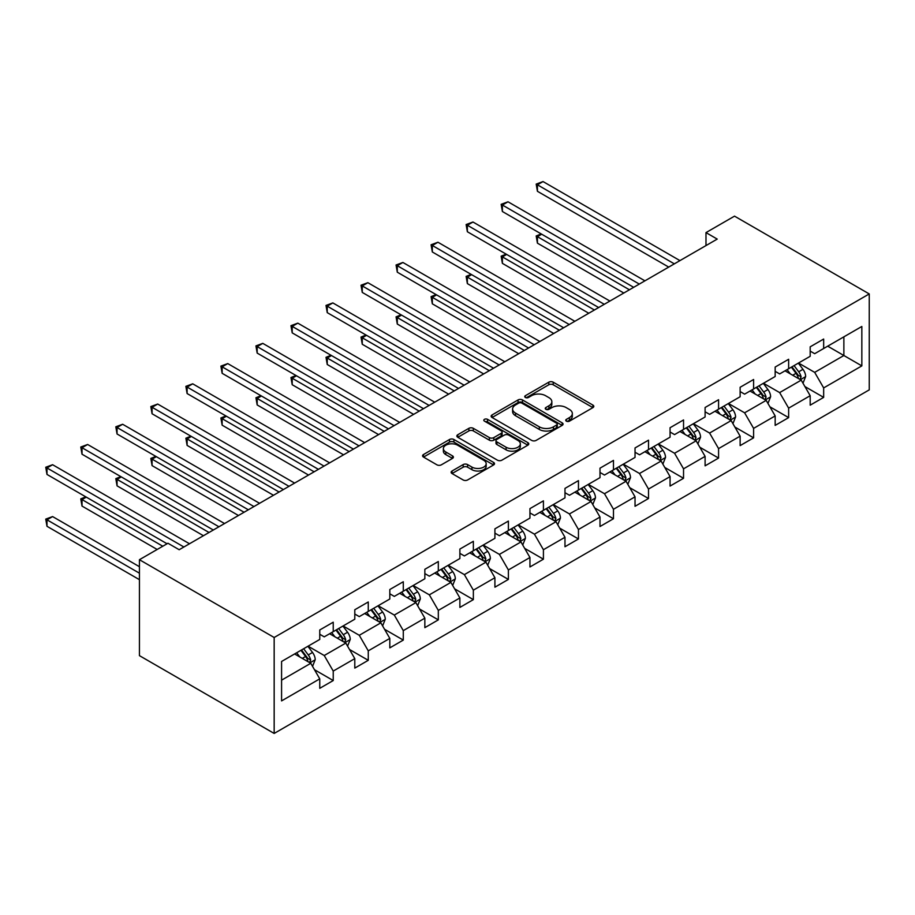 <?xml version="1.0" encoding="UTF-8"?>
<svg xmlns="http://www.w3.org/2000/svg" width="915" height="915" viewBox="0 0 915 915"><rect width="100%" height="100%" fill="white"/><g stroke="black" fill="none" stroke-linecap="round" stroke-linejoin="round"><path stroke-width="1.37" d="M566.385 421.152A2.185 1.258 0 0 0 569.473 421.152L592.886 407.632A3.122 1.796 0 0 0 593.801 406.363A3.122 1.796 0 0 0 592.886 405.082L553.209 382.184A3.122 1.796 0 0 0 548.806 382.184L525.382 395.703A2.185 1.258 0 0 0 524.753 396.595A2.185 1.258 0 0 0 525.382 397.476A2.185 1.258 0 0 0 528.47 397.476L531.501 395.726A9.974 5.764 0 0 1 545.615 395.726L548.92 397.636A9.974 5.764 0 0 1 551.837 401.708A9.974 5.764 0 0 1 548.92 405.78L545.889 407.53A2.185 1.258 0 0 0 545.249 408.422A2.185 1.258 0 0 0 545.889 409.314A2.185 1.258 0 0 0 548.966 409.314L551.997 407.564A9.974 5.764 0 0 1 566.111 407.564L569.416 409.474A9.974 5.764 0 0 1 572.332 413.546A9.974 5.764 0 0 1 569.416 417.617L566.385 419.367A2.185 1.258 0 0 0 565.745 420.26A2.185 1.258 0 0 0 566.385 421.152L566.385 419.367M452.044 471.008A3.122 1.796 0 0 0 451.129 472.277A3.122 1.796 0 0 0 452.044 473.547L463.173 479.975A3.122 1.796 0 0 0 467.576 479.975L493.585 464.957A3.122 1.796 0 0 0 494.5 463.688A3.122 1.796 0 0 0 493.585 462.418L453.92 439.509A3.122 1.796 0 0 0 449.505 439.509L423.496 454.526A3.122 1.796 0 0 0 422.581 455.796A3.122 1.796 0 0 0 423.496 457.065L436.947 464.831A3.122 1.796 0 0 0 441.35 464.831L452.479 458.404A3.122 1.796 0 0 0 453.394 457.134A3.122 1.796 0 0 0 452.479 455.864L445.811 452.01A8.338 4.815 0 0 1 443.375 448.602A8.338 4.815 0 0 1 448.522 444.164A8.338 4.815 0 0 1 457.603 445.205L483.726 460.279A8.338 4.815 0 0 1 486.174 463.688A8.338 4.815 0 0 1 481.027 468.137A8.338 4.815 0 0 1 471.934 467.096L467.576 464.58A3.122 1.796 0 0 0 463.173 464.58L452.044 471.008L452.044 473.547L463.173 467.176L463.173 464.58M869.25 293.932L734.516 216.146L705.991 232.604L717.223 239.089L179.18 549.721L167.96 543.247L139.435 559.706L274.168 637.492L869.25 293.932L869.25 389.87L274.168 733.441L274.168 637.492M531.718 440.401A3.122 1.796 0 0 0 536.133 440.401L562.142 425.384A3.122 1.796 0 0 0 563.057 424.114A3.122 1.796 0 0 0 562.142 422.833L522.465 399.935A3.122 1.796 0 0 0 518.062 399.935L492.053 414.953A3.122 1.796 0 0 0 491.138 416.222A3.122 1.796 0 0 0 492.053 417.492L531.718 440.401M485.316 421.621A2.185 1.258 0 0 1 487.535 421.929L487.535 419.333L527.864 442.631A3.122 1.796 0 0 1 528.779 443.901A3.122 1.796 0 0 1 527.864 445.17L501.855 460.188A3.122 1.796 0 0 1 497.451 460.188L457.775 437.279L457.775 434.739A3.122 1.796 0 0 0 456.86 436.009A3.122 1.796 0 0 0 457.775 437.279M457.775 434.739L468.903 428.312A3.122 1.796 0 0 1 473.307 428.312L489.399 437.599A3.122 1.796 0 0 0 493.814 437.599L501.191 433.333A3.122 1.796 0 0 0 502.106 432.063A3.122 1.796 0 0 0 501.191 430.793L484.447 421.117A2.185 1.258 0 0 1 483.806 420.225A2.185 1.258 0 0 1 485.156 419.07A2.185 1.258 0 0 1 487.535 419.333M314.474 669.711L333.232 680.543L333.232 671.072L354.791 658.628L354.791 668.099L368.265 660.31L368.265 650.851L389.813 638.407L389.813 647.866L403.286 640.088L403.286 630.629L424.846 618.174L424.846 627.644L438.319 619.867L438.319 610.396L459.879 597.952L459.879 607.423L473.352 599.634L473.352 590.175L494.912 577.731L494.912 587.19L508.385 579.412L508.385 569.953L529.945 557.498L529.945 566.968L543.418 559.191L543.418 549.721L564.978 537.277L564.978 546.747L578.452 538.969L578.452 529.499L600 517.055L600 526.514L613.473 518.736L613.473 509.278L635.033 496.834L635.033 506.292L648.506 498.515L648.506 489.045L670.066 476.601L670.066 486.071L683.539 478.293L683.539 468.823L705.099 456.379L705.099 465.838L718.572 458.06L718.572 448.602L740.132 436.158L740.132 445.616L753.605 437.839L753.605 428.38L775.165 415.925L775.165 425.395L788.639 417.617L788.639 408.147L810.187 395.703L810.187 405.173L823.66 397.385L823.66 387.926L861.839 365.886L861.839 326.472L843.87 336.846L843.87 355.512L861.839 365.886M333.232 680.543L319.758 688.32L319.758 678.85L281.58 700.89L281.58 661.476L319.758 639.436L319.758 629.977L333.232 622.2L333.232 631.659L354.791 619.215L354.791 609.756L368.265 601.967L368.265 611.437L389.813 598.993L389.813 589.523L403.286 581.746L403.286 591.216L424.846 578.76L424.846 569.302L438.319 561.524L438.319 570.983L459.879 558.539L459.879 549.08L473.352 541.303L473.352 550.761L494.912 538.317L494.912 528.847L508.385 521.07L508.385 530.54L529.945 518.096L529.945 508.626L543.418 500.848L543.418 510.307L564.978 497.863L564.978 488.404L578.452 480.627L578.452 490.085L600 477.641L600 468.171L613.473 460.394L613.473 469.864L635.033 457.42L635.033 447.95L648.506 440.172L648.506 449.631L670.066 437.187L670.066 427.728L683.539 419.951L683.539 429.41L705.099 416.966L705.099 407.495L718.572 399.718L718.572 409.188L740.132 396.744L740.132 387.274L753.605 379.496L753.605 388.966L775.165 376.511L775.165 367.052L788.639 359.275L788.639 368.734L810.187 356.29L810.187 346.831L823.66 339.042L823.66 348.512L861.839 326.472M329.64 633.74L345.801 643.073L324.242 655.517L308.081 646.184M319.758 634.255L324.242 636.851L333.232 631.659M324.242 655.517L333.232 671.072M345.801 643.073L354.791 658.628M364.662 613.508L380.834 622.84L359.275 635.296L343.114 625.963M354.791 614.034L359.275 616.619L368.265 611.437M359.275 635.296L368.265 650.851M380.834 622.84L389.813 638.407M399.695 593.286L415.868 602.619L394.308 615.063L378.135 605.73M389.813 593.801L394.308 596.397L403.286 591.216M394.308 615.063L403.286 630.629M415.868 602.619L424.846 618.174M434.728 573.065L450.901 582.398L429.341 594.842L413.168 585.509M424.846 573.579L429.341 576.176L438.319 570.983M429.341 594.842L438.319 610.396M450.901 582.398L459.879 597.952M469.761 552.832L485.934 562.176L464.374 574.62L448.201 565.287M459.879 553.358L464.374 555.943L473.352 550.761M464.374 574.62L473.352 590.175M485.934 562.176L494.912 577.731M504.794 532.61L520.955 541.943L499.407 554.387L483.234 545.054M494.912 533.125L499.407 535.721L508.385 530.54M499.407 554.387L508.385 569.953M520.955 541.943L529.945 557.498M539.827 512.389L555.988 521.722L534.429 534.166L518.267 524.833M529.945 512.903L534.429 515.5L543.418 510.307M534.429 534.166L543.418 549.721M555.988 521.722L564.978 537.277M574.849 492.156L591.021 501.5L569.462 513.944L553.301 504.611M564.978 492.682L569.462 495.278L578.452 490.085M569.462 513.944L578.452 529.499M591.021 501.5L600 517.055M609.882 471.934L626.054 481.267L604.495 493.723L588.322 484.378M600 472.46L604.495 475.045L613.473 469.864M604.495 493.723L613.473 509.278M626.054 481.267L635.033 496.834M644.915 451.713L661.087 461.046L639.528 473.49L623.355 464.157M635.033 452.227L639.528 454.824L648.506 449.631M639.528 473.49L648.506 489.045M661.087 461.046L670.066 476.601M679.948 431.491L696.121 440.824L674.561 453.268L658.388 443.935M670.066 432.006L674.561 434.602L683.539 429.41M674.561 453.268L683.539 468.823M696.121 440.824L705.099 456.379M714.981 411.258L731.142 420.591L709.594 433.047L693.421 423.702M705.099 411.784L709.594 414.369L718.572 409.188M709.594 433.047L718.572 448.602M731.142 420.591L740.132 436.158M750.014 391.037L766.175 400.37L744.616 412.814L728.454 403.481M740.132 391.551L744.616 394.148L753.605 388.966M744.616 412.814L753.605 428.38M766.175 400.37L775.165 415.925M785.036 370.815L801.208 380.148L779.649 392.592L763.487 383.259M775.165 371.33L779.649 373.926L788.639 368.734M779.649 392.592L788.639 408.147M801.208 380.148L810.187 395.703M827.709 346.179L843.87 355.512L814.682 372.371L798.509 363.038M810.187 351.108L814.682 353.693L823.66 348.512M814.682 372.371L823.66 387.926M139.435 559.706L139.435 655.643L274.168 733.441M705.991 232.604L705.991 245.575M281.58 680.154L310.768 663.295L294.607 653.962M310.768 663.295L319.758 678.85M804.914 386.565L823.66 397.385M769.881 406.786L788.639 417.617M734.848 427.019L753.605 437.839M699.826 447.241L718.572 458.06M664.793 467.462L683.539 478.293M629.76 487.684L648.506 498.515M594.727 507.916L613.473 518.736M559.694 528.138L578.452 538.969M524.661 548.36L543.418 559.191M489.639 568.592L508.385 579.412M454.606 588.814L473.352 599.634M419.573 609.035L438.319 619.867M384.54 629.268L403.286 640.088M349.507 649.49L368.265 660.31M567.254 421.46L569.416 420.214A9.974 5.764 0 0 0 572.332 416.142L572.332 413.546M551.837 401.708L551.837 404.304A9.974 5.764 0 0 1 548.92 408.376L546.758 409.623M592.886 405.082L592.886 407.632L553.209 384.769A3.122 1.796 0 0 0 548.806 384.769L526.262 397.785M562.096 425.406L522.465 402.52A3.122 1.796 0 0 0 518.062 402.52L492.087 417.515M556.629 425.006A2.185 1.258 0 0 0 557.269 424.114A2.185 1.258 0 0 0 556.629 423.222L521.802 403.115A2.185 1.258 0 0 0 518.713 403.115L515.522 404.956A9.974 5.764 0 0 0 512.606 409.028A9.974 5.764 0 0 0 515.522 413.1L539.324 426.848A9.974 5.764 0 0 0 553.438 426.848L556.629 425.006L556.629 427.591A2.185 1.258 0 0 0 557.269 426.699L557.269 424.114M512.606 409.028L512.606 411.624A9.974 5.764 0 0 0 515.522 415.696L515.522 413.1M556.629 427.591L553.438 429.444A9.974 5.764 0 0 1 539.324 429.444L515.522 415.696M457.809 437.301L468.903 430.908L468.903 428.312M502.106 432.063L502.106 434.659A3.122 1.796 0 0 1 501.191 435.929L493.814 440.195A3.122 1.796 0 0 1 489.399 440.195L473.307 430.908A3.122 1.796 0 0 0 468.903 430.908M487.535 421.929L527.829 445.193M506.098 447.241A8.338 4.815 0 0 0 515.191 448.281A8.338 4.815 0 0 0 520.338 443.832A8.338 4.815 0 0 0 517.89 440.435L508.694 435.117A3.122 1.796 0 0 0 504.279 435.117L496.902 439.383A3.122 1.796 0 0 0 495.987 440.653A3.122 1.796 0 0 0 496.902 441.922L506.098 447.241L506.098 449.837A8.338 4.815 0 0 0 515.191 450.878A8.338 4.815 0 0 0 520.338 446.428L520.338 443.832M495.987 440.653L495.987 443.249A3.122 1.796 0 0 0 496.902 444.518L496.902 441.922M506.098 449.837L496.902 444.518M486.174 463.688L486.174 466.284A8.338 4.815 0 0 1 481.027 470.733A8.338 4.815 0 0 1 471.934 469.681L467.576 467.176A3.122 1.796 0 0 0 463.173 467.176M443.375 448.602L443.375 451.198A8.338 4.815 0 0 0 445.811 454.606L445.811 452.01M452.479 455.864L452.479 458.404L445.811 454.606M493.551 464.98L453.92 442.105A3.122 1.796 0 0 0 449.505 442.105L423.542 457.088M802.981 383.213L805.658 376.488A8.418 4.861 -120 0 0 802.97 369.328L798.337 363.141M790.251 373.823L787.106 369.614M541.691 234.206L537.425 236.665L537.425 243.15L623.801 293.017M799.904 379.393L801.105 376.843A8.418 4.861 -120 0 0 798.704 371.787L794.071 365.6M791.955 366.812L797.102 373.686A4.289 2.471 60 0 1 797.88 374.978L801.105 376.843M791.372 367.155L796.004 373.343A8.418 4.861 60 0 1 798.418 378.398M537.425 243.15L536.19 235.956L629.417 289.781M536.19 235.956L541.188 233.92M674.332 263.852L537.425 184.807L543.03 181.559L679.948 260.615M668.716 267.089L537.425 191.292L537.425 184.807L536.19 184.098L543.03 181.559M537.425 191.292L536.19 184.098M767.948 403.446L770.624 396.71A8.418 4.861 -120 0 0 767.937 389.55L763.304 383.362M755.218 394.045L752.073 389.847M506.658 254.427L502.392 256.886L502.392 263.371L588.78 313.25M764.871 399.615L766.084 397.076A8.418 4.861 -120 0 0 763.67 392.009L759.038 385.821M756.922 387.045L762.069 393.907A4.289 2.471 60 0 1 762.847 395.211L766.084 397.076M756.339 387.377L760.971 393.564A8.418 4.861 60 0 1 763.385 398.631M502.392 263.371L501.157 256.177L594.395 310.002M501.157 256.177L506.167 254.141M732.926 423.668L735.591 416.943A8.418 4.861 -120 0 0 732.904 409.771L728.271 403.584M720.197 414.266L717.04 410.069M471.625 274.649L467.359 277.119L467.359 283.593L553.747 333.472M729.85 419.848L731.051 417.297A8.418 4.861 -120 0 0 728.637 412.242L724.005 406.054M721.901 407.267L727.036 414.129A4.289 2.471 60 0 1 727.814 415.433L731.051 417.297M721.306 407.61L725.95 413.797A8.418 4.861 60 0 1 728.351 418.853M467.359 283.593L466.124 276.399L559.362 330.235M466.124 276.399L471.134 274.363M639.299 284.073L502.392 205.029L508.008 201.792L644.915 280.836M633.683 287.321L502.392 211.514L502.392 205.029L501.157 204.32L508.008 201.792M502.392 211.514L501.157 204.32M604.266 304.306L467.359 225.25L472.975 222.013L609.882 301.058M598.662 307.543L467.359 231.735L467.359 225.25L466.124 224.541L472.975 222.013M467.359 231.735L466.124 224.541M697.893 443.889L700.558 437.164A8.418 4.861 -120 0 0 697.87 429.993L693.238 423.817M685.163 434.499L682.018 430.29M436.592 294.882L432.326 297.341L432.326 303.826L518.713 353.693M694.817 440.069L696.018 437.519A8.418 4.861 -120 0 0 693.604 432.463L688.972 426.276M686.868 427.488L692.003 434.351A4.289 2.471 60 0 1 692.781 435.654L696.018 437.519M686.284 427.831L690.917 434.019A8.418 4.861 60 0 1 693.318 439.074M432.326 303.826L431.091 296.632L524.329 350.456M431.091 296.632L436.1 294.596M662.86 464.122L665.525 457.386A8.418 4.861 -120 0 0 662.849 450.226L658.205 444.038M650.13 454.721L646.985 450.523M401.559 315.103L397.293 317.562L397.293 324.047L483.68 373.926M659.784 460.291L660.985 457.752A8.418 4.861 -120 0 0 658.583 452.685L653.939 446.497M651.835 447.721L656.981 454.583A4.289 2.471 60 0 1 657.759 455.887L660.985 457.752M651.251 448.053L655.883 454.24A8.418 4.861 60 0 1 658.297 459.307M397.293 324.047L396.058 316.853L489.296 370.678M396.058 316.853L401.067 314.817M627.827 484.344L630.504 477.619A8.418 4.861 -120 0 0 627.816 470.447L623.184 464.26M615.097 474.942L611.952 470.745M366.538 335.325L362.26 337.795L362.26 344.269L448.647 394.148M624.751 480.524L625.952 477.973A8.418 4.861 -120 0 0 623.55 472.906L618.906 466.73M616.802 467.942L621.948 474.805A4.289 2.471 60 0 1 622.726 476.109L625.952 477.973M616.218 468.286L620.85 474.462A8.418 4.861 60 0 1 623.264 479.529M362.26 344.269L361.025 337.075L454.263 390.911M361.025 337.075L366.034 335.039M569.244 324.528L432.326 245.483L437.942 242.235L574.849 321.291M563.629 327.764L432.326 251.968L432.326 245.483L431.091 244.763L437.942 242.235M432.326 251.968L431.091 244.763M534.211 344.749L397.293 265.705L402.909 262.468L539.827 341.512M528.596 347.997L397.293 272.19L397.293 265.705L396.058 264.995L402.909 262.468M397.293 272.19L396.058 264.995M499.178 364.982L362.26 285.926L367.876 282.689L504.794 361.734M493.562 368.219L362.26 292.411L362.26 285.926L361.025 285.217L367.876 282.689M362.26 292.411L361.025 285.217M592.794 504.565L595.471 497.84A8.418 4.861 -120 0 0 592.783 490.669L588.151 484.481M580.064 495.175L576.919 490.966M331.505 355.546L327.238 358.017L327.238 364.502L413.626 414.369M589.718 500.745L590.93 498.195A8.418 4.861 -120 0 0 588.517 493.139L583.884 486.952M581.768 488.164L586.915 495.026A4.289 2.471 60 0 1 587.693 496.33L590.93 498.195M581.185 488.507L585.817 494.695A8.418 4.861 60 0 1 588.231 499.75M327.238 364.502L326.003 357.308L419.23 411.132M326.003 357.308L331.013 355.272M464.145 385.204L327.238 306.159L332.843 302.911L469.761 381.955M458.529 388.44L327.238 312.633L327.238 306.159L326.003 305.438L332.843 302.911M327.238 312.633L326.003 305.438M557.761 524.798L560.438 518.062A8.418 4.861 -120 0 0 557.75 510.902L553.118 504.714M545.031 515.397L541.886 511.199M296.471 375.779L292.205 378.238L292.205 384.723L378.593 434.602M554.684 520.967L555.897 518.428A8.418 4.861 -120 0 0 553.484 513.361L548.851 507.173M546.747 508.397L551.882 515.259A4.289 2.471 60 0 1 552.66 516.563L555.897 518.428M546.152 508.729L550.784 514.916A8.418 4.861 60 0 1 553.198 519.983M292.205 384.723L290.97 377.529L384.209 431.354M290.97 377.529L295.98 375.493M429.112 405.425L292.205 326.381L297.821 323.144L434.728 402.188M423.496 408.673L292.205 332.866L292.205 326.381L290.97 325.671L297.821 323.144M292.205 332.866L290.97 325.671M522.74 545.02L525.404 538.294A8.418 4.861 -120 0 0 522.717 531.123L518.084 524.936M510.01 535.618L506.853 531.421M261.438 396.001L257.172 398.46L257.172 404.945L343.56 454.824M519.663 541.2L520.864 538.649A8.418 4.861 -120 0 0 518.45 533.582L513.818 527.395M511.714 528.618L516.849 535.481A4.289 2.471 60 0 1 517.627 536.785L520.864 538.649M511.119 528.95L515.763 535.138A8.418 4.861 60 0 1 518.165 540.205M257.172 404.945L255.937 397.75L349.175 451.587M255.937 397.75L260.947 395.715M394.079 425.647L257.172 346.602L262.788 343.365L399.695 422.41M388.475 428.895L257.172 353.087L257.172 346.602L255.937 345.893L262.788 343.365M257.172 353.087L255.937 345.893M487.706 565.241L490.371 558.516A8.418 4.861 -120 0 0 487.684 551.345L483.051 545.157M474.976 555.851L471.831 551.642M226.405 416.222L222.139 418.693L222.139 425.178L308.527 475.045M484.63 561.421L485.831 558.871A8.418 4.861 -120 0 0 483.417 553.815L478.785 547.628M476.681 548.84L481.816 555.702A4.289 2.471 60 0 1 482.605 557.006L485.831 558.871M476.097 549.183L480.73 555.371A8.418 4.861 60 0 1 483.131 560.426M222.139 425.178L220.904 417.972L314.142 471.808M220.904 417.972L225.914 415.936M359.057 445.88L222.139 366.835L227.755 363.587L364.662 442.631M353.442 449.116L222.139 373.309L222.139 366.835L220.904 366.114L227.755 363.587M222.139 373.309L220.904 366.114M452.673 585.474L455.338 578.738A8.418 4.861 -120 0 0 452.662 571.578L448.018 565.39M439.943 576.073L436.798 571.864M191.372 436.455L187.106 438.914L187.106 445.399L273.494 495.278M449.597 581.643L450.798 579.104A8.418 4.861 -120 0 0 448.396 574.037L443.752 567.849M441.648 569.061L446.795 575.935A4.289 2.471 60 0 1 447.572 577.228L450.798 579.104M441.064 569.404L445.697 575.592A8.418 4.861 60 0 1 448.11 580.659M187.106 445.399L185.871 438.205L279.109 492.03M185.871 438.205L190.88 436.169M324.024 466.101L187.106 387.056L192.722 383.82L329.64 462.864M318.409 469.338L187.106 393.541L187.106 387.056L185.871 386.347L192.722 383.82M187.106 393.541L185.871 386.347M417.64 605.696L420.317 598.959A8.418 4.861 -120 0 0 417.629 591.799L412.997 585.611M404.91 596.294L401.765 592.096M156.351 456.676L152.073 459.136L152.073 465.621L238.46 515.5M414.564 601.864L415.765 599.325A8.418 4.861 -120 0 0 413.363 594.258L408.731 588.071M406.615 589.294L411.761 596.157A4.289 2.471 60 0 1 412.539 597.461L415.765 599.325M406.031 589.626L410.663 595.814A8.418 4.861 60 0 1 413.077 600.88M152.073 465.621L150.838 458.426L244.076 512.251M150.838 458.426L155.847 456.391M288.991 486.322L152.073 407.278L157.689 404.041L294.607 483.086M283.375 489.571L152.073 413.763L152.073 407.278L150.838 406.569L157.689 404.041M152.073 413.763L150.838 406.569M382.607 625.917L385.284 619.192A8.418 4.861 -120 0 0 382.596 612.021L377.964 605.833M369.877 616.527L366.732 612.318M121.318 476.898L117.051 479.369L117.051 485.842L203.439 535.721M379.531 622.097L380.743 619.546A8.418 4.861 -120 0 0 378.33 614.491L373.697 608.303M371.582 609.516L376.728 616.378A4.289 2.471 60 0 1 377.506 617.682L380.743 619.546M370.998 609.859L375.63 616.047A8.418 4.861 60 0 1 378.044 621.102M117.051 485.842L115.816 478.648L209.043 532.484M115.816 478.648L120.826 476.612M253.958 506.555L117.051 427.511L122.656 424.263L259.574 503.307M248.342 509.792L117.051 433.985L117.051 427.511L115.816 426.79L122.656 424.263M117.051 433.985L115.816 426.79M347.574 646.139L350.251 639.413A8.418 4.861 -120 0 0 347.563 632.254L342.931 626.066M334.856 636.749L331.699 632.539M86.284 497.131L82.018 499.59L82.018 506.075L157.174 549.469M344.498 642.319L345.71 639.768A8.418 4.861 -120 0 0 343.297 634.713L338.664 628.525M336.56 629.737L341.695 636.6A4.289 2.471 60 0 1 342.473 637.904L345.71 639.768M335.965 630.08L340.609 636.268A8.418 4.861 60 0 1 343.011 641.324M82.018 506.075L80.783 498.881L162.79 546.221M80.783 498.881L85.793 496.845M218.925 526.777L82.018 447.732L87.634 444.484L224.541 523.54M213.309 530.014L82.018 454.217L82.018 447.732L80.783 447.012L87.634 444.484M82.018 454.217L80.783 447.012M312.553 666.372L315.218 659.635A8.418 4.861 -120 0 0 312.53 652.475L307.897 646.287M299.823 656.97L296.666 652.772M139.435 566.705L52.601 516.575L46.985 519.812L46.985 526.297L139.435 579.675M309.476 662.54L310.677 660.001A8.418 4.861 -120 0 0 308.263 654.934L303.631 648.746M301.527 649.97L306.662 656.833A4.289 2.471 60 0 1 307.44 658.137L310.677 660.001M300.932 650.302L305.576 656.49A8.418 4.861 60 0 1 307.978 661.556M46.985 526.297L45.75 519.102L139.435 573.19M45.75 519.102L52.601 516.575M183.904 546.998L46.985 467.954L52.601 464.717L189.508 543.762M167.056 543.762L46.985 474.439L46.985 467.954L45.75 467.245L52.601 464.717M46.985 474.439L45.75 467.245M569.416 420.214L569.416 417.617M545.889 409.314L545.889 407.53M548.92 408.376L548.92 405.78M525.382 397.476L525.382 395.703M548.806 384.769L548.806 382.184M553.209 384.769L553.209 382.184M492.053 417.492L492.053 414.953M518.062 402.52L518.062 399.935M522.465 402.52L522.465 399.935M562.142 425.384L562.142 422.833M539.324 429.444L539.324 426.848M553.438 429.444L553.438 426.848M473.307 430.908L473.307 428.312M489.399 440.195L489.399 437.599M493.814 440.195L493.814 437.599M501.191 435.929L501.191 433.333M527.864 445.17L527.864 442.631M467.576 467.176L467.576 464.58M471.934 469.681L471.934 467.096M423.496 457.065L423.496 454.526M449.505 442.105L449.505 439.509M453.92 442.105L453.92 439.509M493.585 464.957L493.585 462.418M800.373 379.668L805.6 376.648M798.704 371.787L802.97 369.328M792.71 375.241L796.004 373.343M765.352 399.889L770.567 396.881M763.67 392.009L767.937 389.55M757.689 395.463L760.971 393.564M730.319 420.111L735.534 417.103M728.637 412.242L732.904 409.771M722.656 415.696L725.95 413.797M695.286 440.344L700.501 437.324M693.604 432.463L697.87 429.993M687.623 435.917L690.917 434.019M660.253 460.565L665.48 457.557M658.583 452.685L662.849 450.226M652.589 456.139L655.883 454.24M625.22 480.787L630.446 477.779M623.55 472.906L627.816 470.447M617.556 476.372L620.85 474.462M590.186 501.02L595.413 498M588.517 493.139L592.783 490.669M582.535 496.593L585.817 494.695M555.165 521.241L560.38 518.222M553.484 513.361L557.75 510.902M547.502 516.815L550.784 514.916M520.132 541.463L525.347 538.455M518.45 533.582L522.717 531.123M512.469 537.048L515.763 535.138M485.099 561.696L490.314 558.676M483.417 553.815L487.684 551.345M477.436 557.269L480.73 555.371M450.066 581.917L455.293 578.898M448.396 574.037L452.662 571.578M442.403 577.491L445.697 575.592M415.033 602.139L420.26 599.131M413.363 594.258L417.629 591.799M407.369 597.712L410.663 595.814M380 622.372L385.226 619.352M378.33 614.491L382.596 612.021M372.348 617.945L375.63 616.047M344.978 642.593L350.193 639.574M343.297 634.713L347.563 632.254M337.315 638.167L340.609 636.268M309.945 662.815L315.16 659.807M308.263 654.934L312.53 652.475M302.282 658.388L305.576 656.49"/></g></svg>

